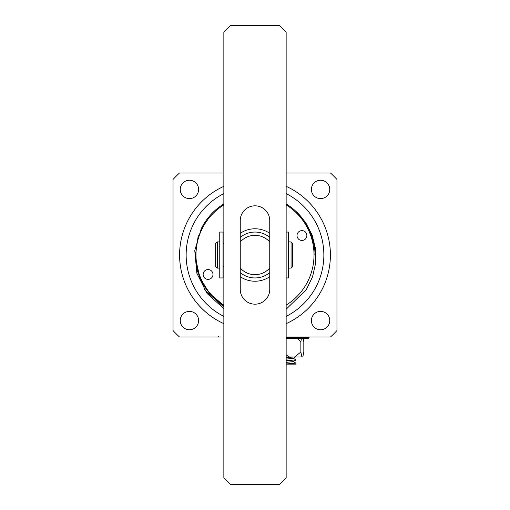 <?xml version="1.0" encoding="UTF-8"?>
<svg xmlns="http://www.w3.org/2000/svg" width="510" height="510" viewBox="0 0 510 510"><rect width="100%" height="100%" fill="white"/><g stroke="black" fill="none" stroke-linecap="round" stroke-linejoin="round"><path stroke-width="0.76" d="M309.098 336.963L309.098 337.62L308.11 338.602L286.148 338.602M309.098 337.62L286.148 337.62M330.41 255A75.41 75.41 0 0 0 286.148 186.328A75.41 75.41 0 0 1 286.148 323.671A75.41 75.41 0 0 0 286.148 186.328M223.852 186.328A75.41 75.41 0 0 0 179.59 255A75.41 75.41 0 0 1 223.852 186.328A75.41 75.41 0 0 0 223.852 323.671A75.41 75.41 0 0 1 179.59 255M329.753 189.427A9.18 9.18 0 0 1 320.573 198.607A9.18 9.18 0 0 1 311.393 189.427A9.18 9.18 0 0 1 320.573 180.247A9.18 9.18 0 0 1 329.753 189.427M198.607 320.573A9.18 9.18 0 0 1 189.427 329.753A9.18 9.18 0 0 1 180.247 320.573A9.18 9.18 0 0 1 189.427 311.393A9.18 9.18 0 0 1 198.607 320.573M198.607 189.427A9.18 9.18 0 0 1 189.427 198.607A9.18 9.18 0 0 1 180.247 189.427A9.18 9.18 0 0 1 189.427 180.247A9.18 9.18 0 0 1 198.607 189.427M329.753 320.573A9.18 9.18 0 0 1 320.573 329.753A9.18 9.18 0 0 1 311.393 320.573A9.18 9.18 0 0 1 320.573 311.393A9.18 9.18 0 0 1 329.753 320.573M195.171 255.841L197.274 270.753L203.037 284.663L212.083 296.692L223.852 306.089L212.083 296.692L203.037 284.663L197.274 270.753L195.171 255.841L197.274 270.753L203.037 284.663L212.083 296.692L223.852 306.089L212.083 296.692L203.037 284.663L197.274 270.753L195.171 255.841M223.852 308.626L207.009 293.441L196.834 273.169L194.769 250.576L201.201 228.818A59.836 59.836 0 0 1 223.852 203.911M286.148 203.911A59.836 59.836 0 0 1 296.144 211.561L305.535 222.328L312.107 234.944L315.543 248.689L315.69 262.911L312.56 276.783L306.37 289.514L286.148 309.238M314.836 255C315.352 249.594 313.726 241.702 309.952 231.33C306.172 223.074 301.576 216.482 296.144 211.561M223.852 173.037L179.45 173.037A111.473 111.473 0 0 0 173.037 179.45L173.037 330.55A111.473 111.473 0 0 0 179.45 336.963L221.193 336.963M286.148 336.963L330.55 336.963A111.473 111.473 0 0 0 336.963 330.55L336.963 179.45A111.473 111.473 0 0 0 330.55 173.037L286.148 173.037M240.248 276.688A26.227 26.227 0 0 0 269.752 276.688M269.752 233.312A26.227 26.227 0 0 0 240.248 233.312M240.248 237.418A22.95 22.95 0 0 1 269.752 237.418M240.248 241.989L240.248 268.011A19.673 19.673 0 0 0 269.752 268.011L269.752 241.989A19.673 19.673 0 0 0 240.248 241.989M269.752 272.582A22.95 22.95 0 0 1 240.248 272.582M297.477 338.602L300.862 341.885L300.862 352.047L301.894 356.962L302.781 356.962L303.813 352.047L303.813 341.885L303.246 338.602M300.862 341.885L301.429 338.602M286.148 354.973L289.387 356.962L294.672 356.962L300.862 352.047M294.672 356.962L301.894 356.962M286.148 356.962L289.387 356.962M293.173 361.488L295.985 363.145L286.148 363.961M295.985 363.145L295.985 364.835L286.148 364.835M293.524 356.962L286.148 357.408M286.148 357.504L294.621 356.962M293.173 358.211L295.985 359.862L286.148 360.685M286.148 360.78L295.985 359.862M295.94 356.732L293.173 358.339L286.148 359.097M295.94 360.015L293.173 361.622L286.148 362.374M223.852 477.94L223.852 32.06L230.412 25.5L279.588 25.5L286.148 32.06L286.148 477.94L279.588 484.5L230.412 484.5L223.852 477.94M240.248 220.575L240.248 289.425A14.752 14.752 0 0 0 255 304.177A14.752 14.752 0 0 0 269.752 289.425L269.752 220.575A14.752 14.752 0 0 0 255 205.823A14.752 14.752 0 0 0 240.248 220.575M297.4 237.418A4.915 4.915 0 0 0 303.826 240.076A4.915 4.915 0 0 0 306.484 233.65A4.915 4.915 0 0 0 300.058 230.992A4.915 4.915 0 0 0 297.4 237.418M203.516 276.35A4.915 4.915 0 0 0 209.941 279.008A4.915 4.915 0 0 0 212.6 272.582A4.915 4.915 0 0 0 206.174 269.924A4.915 4.915 0 0 0 203.516 276.35M223.852 305.127A59.013 59.013 0 0 1 223.852 204.873M286.148 204.873A59.013 59.013 0 0 1 286.148 305.127M198.275 235.397L195.196 256.734L199.907 277.842L209.725 293.575L223.852 305.484M223.852 307.033L204.185 289.412M223.036 232.05L223.036 277.95L219.753 277.95L219.753 232.05L223.036 232.05M219.753 241.887L217.298 241.887L217.298 268.113L219.753 268.113M291.063 241.887L292.702 243.525L292.702 266.475L291.063 268.113L291.063 241.887L288.603 241.887M217.298 241.887L215.66 243.525L215.66 266.475L217.298 268.113M286.148 232.05L288.603 232.05L288.603 277.95L286.148 277.95M223.852 316.404A68.85 68.85 0 0 1 223.852 193.596M286.148 193.596A68.85 68.85 0 0 1 286.148 316.404M217.891 336.963L218.388 336.606M223.852 243.525L223.036 243.525M223.852 266.475L223.036 266.475M291.063 268.113L288.603 268.113"/></g></svg>
